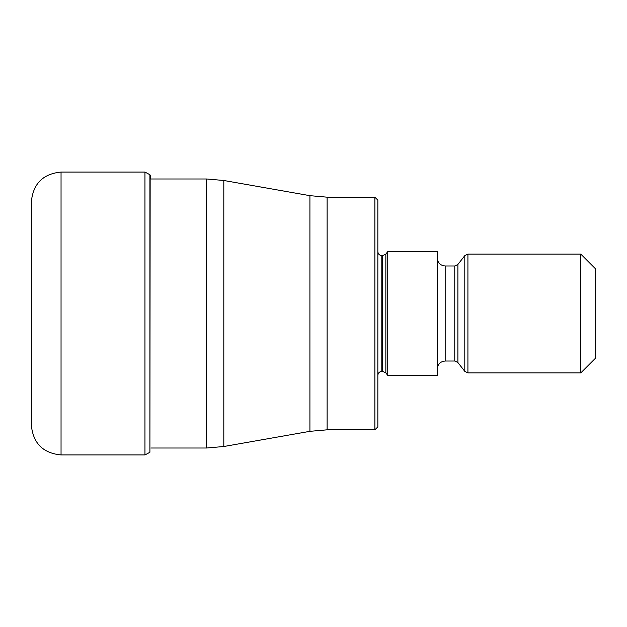 <?xml version="1.0" encoding="UTF-8"?>
<svg xmlns="http://www.w3.org/2000/svg" width="627" height="627" viewBox="0 0 627 627"><rect width="100%" height="100%" fill="white"/><g stroke="black" fill="none" stroke-linecap="round" stroke-linejoin="round"><path stroke-width="0.94" d="M31.35 313.5L31.35 425.247C33.113 443.289 43.012 453.188 61.046 454.943L61.046 172.057C43.012 173.812 33.113 183.711 31.35 201.753L31.35 313.5M150.848 448.015L206.62 448.015L206.62 178.985L150.848 178.985L150.159 175.09L149.908 452.279L149.908 174.721L144.955 172.057L144.955 454.943L61.046 454.943M374.883 429.824L377.854 426.854L377.854 200.146L374.883 197.176L374.883 429.824L327.114 429.824L327.114 197.176L309.918 195.671L309.918 431.329L223.815 446.51L223.815 180.49L206.62 178.985M387.752 375.377L387.752 251.623L437.246 251.623L437.246 375.377L387.752 375.377L385.848 372.94L385.848 254.06L387.752 251.623M580.798 372.9L595.65 358.048L595.65 268.952L580.798 254.1L580.798 372.9L467.922 372.9L467.922 254.1L464.803 255.62L464.803 371.38L467.922 372.9M385.848 254.06L382.721 255.589L382.721 371.411L381.812 371.411L381.812 255.589C379.429 255.369 378.105 254.053 377.854 251.623M454.779 361.019L457.898 362.539L457.898 264.461L454.779 265.981L454.779 361.019L445.17 361.019L445.17 265.981C440.358 265.511 437.717 262.87 437.246 258.058M144.955 454.943L149.908 452.279M144.955 172.057L61.046 172.057M206.62 448.015L223.815 446.51M309.918 195.671L223.815 180.49M327.114 429.824L309.918 431.329M374.883 197.176L327.114 197.176M381.812 371.411C379.429 371.631 378.105 372.947 377.854 375.377M385.848 372.94L382.721 371.411M382.721 255.589L381.812 255.589M445.17 361.019C440.358 361.489 437.717 364.13 437.246 368.942M457.898 362.539L464.803 371.38M580.798 254.1L467.922 254.1M457.898 264.461L464.803 255.62M454.779 265.981L445.17 265.981"/></g></svg>
